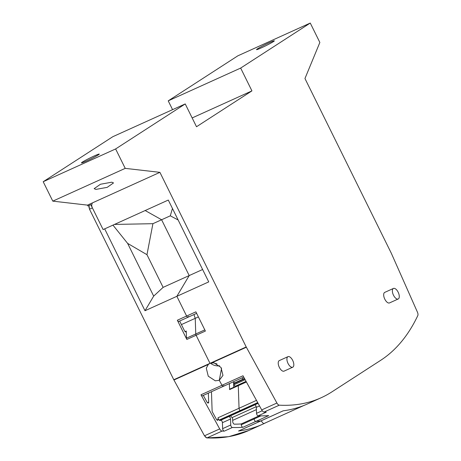 <?xml version="1.0" encoding="UTF-8"?>
<svg xmlns="http://www.w3.org/2000/svg" width="461" height="461" viewBox="0 0 461 461"><rect width="100%" height="100%" fill="white"/><g stroke="black" fill="none" stroke-linecap="round" stroke-linejoin="round"><path stroke-width="0.69" d="M98.308 154.884A9.946 0.622 -26.3 0 0 99.259 154.083A9.946 0.622 -26.3 0 0 92.269 156.867A9.946 0.622 -26.3 0 0 82.375 162.099A9.946 0.622 -26.3 0 0 81.424 162.9A9.946 0.622 -26.3 0 0 88.414 160.117A9.946 0.622 -26.3 0 0 98.308 154.884M111.804 182.193L113.515 182.936L107.188 187.356L95.871 189.402L94.159 188.658L100.492 184.239L111.804 182.193M115.625 148.949L43.196 181.726L112.801 136.704L185.23 103.927L115.625 148.949L125.225 168.363L159.915 172.345L87.481 205.122L87.901 205.975L90.8 204.661L103.114 229.578L168.294 200.057L208.735 281.89L176.863 296.314L186.613 316.039L176.863 296.314L189.194 275.574L202.61 269.501M125.225 168.363L52.79 201.14L87.481 205.122M43.196 181.726L52.79 201.14M185.23 103.927L196.507 126.74L251.931 90.886L192.156 117.935M251.931 90.886L240.659 68.072L168.225 100.85L172.575 109.655M240.659 68.072L310.265 23.05L237.83 55.827L168.225 100.85M257.469 48.843A9.946 0.622 153.7 0 1 267.363 43.611A9.946 0.622 153.7 0 1 274.347 40.827A9.946 0.622 153.7 0 1 273.402 41.628A9.946 0.622 153.7 0 1 263.508 46.861A9.946 0.622 153.7 0 1 256.518 49.644A9.946 0.622 153.7 0 1 257.469 48.843M159.915 172.345L246.209 346.954A3.619 1.723 -114.3 0 0 246.358 347.237L276.911 403.029A3.619 1.723 -114.3 0 0 279.297 405.173A361.655 172.224 -114.3 0 0 321.133 397.751A361.655 172.224 -114.3 0 0 331.955 391.844L380.671 360.329A361.655 172.224 -114.3 0 0 417.804 315.578A3.619 1.723 -114.3 0 0 417.424 312.132L391.389 253.423A3.619 1.723 -114.3 0 0 391.256 253.135L304.957 78.526L319.859 42.464L310.265 23.05M261.053 420.824A1.809 0.859 -114.3 0 1 260.949 420.893A1.809 0.859 -114.3 0 1 260.828 420.922A361.655 172.224 -114.3 0 1 255.838 421.435L268.734 415.597A361.655 172.224 -114.3 0 1 258.148 415.816L266.262 412.146A361.655 172.224 -114.3 0 1 264.084 412.059A3.619 1.723 -114.3 0 1 261.698 409.91L243.005 375.767L222 385.275L219.275 380.308L222.963 375.404L220.992 367.429L213.95 362.824L209.98 363.314L196.115 335.256L209.98 363.314L208.274 364.467L206.292 368.224L208.263 376.199L215.304 380.809L219.275 380.308L222 385.275A1.809 0.859 -114.3 0 0 223.401 386.312A1.809 0.859 -114.3 0 1 222 385.275L200.99 394.777A1.809 0.859 65.7 0 0 202.396 395.815L223.401 386.312A1.809 0.859 -114.3 0 0 223.735 385.477M321.133 397.751L307.228 404.049A361.655 172.224 -114.3 0 1 283.63 410.763A361.655 172.224 -114.3 0 1 283.135 410.832L260.828 420.922A361.655 172.224 -114.3 0 1 255.838 421.435A1.809 0.859 -114.3 0 1 254.749 420.639A1.809 0.859 -114.3 0 1 254.161 418.94L260.943 415.868M398.16 292.205A5.786 2.754 -114.3 0 1 398.212 298.987A5.786 2.754 -114.3 0 1 393.492 295.224A5.786 2.754 -114.3 0 1 393.44 288.442A5.786 2.754 -114.3 0 1 398.16 292.205M398.212 298.987L389.522 302.923A5.786 2.754 -114.3 0 1 384.802 299.16A5.786 2.754 -114.3 0 1 384.751 292.378L393.44 288.442M288.033 363.441A5.786 2.754 -114.3 0 1 287.981 356.658A5.786 2.754 -114.3 0 1 292.7 360.421A5.786 2.754 -114.3 0 1 292.752 367.204A5.786 2.754 -114.3 0 1 288.033 363.441M292.752 367.204L284.062 371.134A5.786 2.754 -114.3 0 1 279.343 367.371A5.786 2.754 -114.3 0 1 279.291 360.594L287.981 356.658M259.117 415.845L254.132 418.104L254.161 418.94L241.264 424.771A1.809 0.859 -114.3 0 0 241.858 426.471A1.809 0.859 -114.3 0 0 242.947 427.266A361.655 172.224 -114.3 0 1 232.361 427.485A1.809 0.859 -114.3 0 1 230.736 424.99L230.535 419.02A1.809 0.859 -114.3 0 0 228.967 416.531M233.618 383.869L243.863 379.23A1.809 0.859 -114.3 0 1 243.281 379.028L244.486 378.481M244.693 378.856L243.863 379.23A1.809 0.859 -114.3 0 1 243.281 379.028L241.858 377.957L243.281 379.028L233.6 383.408M221.562 368.31L219.275 380.308L221.562 368.31M188.428 316.379A1.809 0.859 -114.3 0 1 188.088 317.214L178.816 321.409A1.809 0.859 65.7 0 1 177.341 320.234L186.843 339.452L196.115 335.256A1.809 0.859 -114.3 0 1 195.764 333.977L204.805 329.886M181.421 324.584L195.234 318.332L193.931 314.569L195.234 318.332L195.764 333.977L195.234 318.332L198.391 316.909M177.341 320.234L186.613 316.039A1.809 0.859 -114.3 0 0 188.088 317.214A1.809 0.859 -114.3 0 1 186.613 316.039L195.885 311.843L205.387 331.061L196.115 335.256A1.809 0.859 -114.3 0 1 195.764 333.977L186.492 338.172A1.809 0.859 65.7 0 0 186.843 339.452M144.996 310.731L153.68 296.118L163.119 287.37L146.967 254.691L152.914 223.689L161.604 219.753L189.194 275.574L176.863 296.314L144.996 310.731L104.682 228.846L103.114 229.578L92.396 207.899C91.514 205.877 91.468 204.482 92.258 203.716M163.119 287.37L189.194 275.574L161.604 219.753L145.157 210.527L161.604 219.753L170.299 215.823L178.136 219.978M258.148 415.816A1.809 0.859 -114.3 0 1 256.518 413.321L256.322 407.351A1.809 0.859 -114.3 0 0 254.754 404.862M170.299 215.823L172.443 208.458M258.102 403.346L241.282 410.953A2.172 1.031 -114.3 0 0 241.42 410.86A2.172 1.031 -114.3 0 1 241.282 410.953A2.172 1.031 -114.3 0 1 240.446 410.751L240.175 410.549A1.809 0.859 -114.3 0 1 239.046 408.262L238.285 385.667A1.083 0.519 -114.3 0 1 238.487 385.16A1.083 0.519 -114.3 0 1 238.792 385.194M263.767 423.624L303.943 405.444L263.617 423.694L263.992 423.526L263.617 423.694L261.035 420.853M241.264 424.771L241.236 423.936L254.132 418.104L254.161 418.94A1.809 0.859 -114.3 0 0 254.749 420.639A1.809 0.859 -114.3 0 0 255.838 421.435L242.947 427.266M238.637 430.983L260.949 420.893A1.809 0.859 -114.3 0 1 260.828 420.922L238.516 431.018A1.809 0.859 65.7 0 0 238.637 430.983A1.809 0.859 65.7 0 0 238.74 430.92M265.824 422.697A361.655 172.224 -114.3 0 1 262.609 424.235A361.655 172.224 -114.3 0 1 239.011 430.954A361.655 172.224 -114.3 0 1 238.516 431.018M232.361 427.485L224.248 431.156A361.655 172.224 -114.3 0 1 222.075 431.07A3.619 1.723 -114.3 0 1 219.69 428.92L200.99 394.777M233.652 384.912A1.809 0.859 -114.3 0 1 235.058 386.358L235.179 386.658M233.162 381.892L234.424 382.837A1.446 0.692 -114.3 0 0 233.865 382.699A1.446 0.692 -114.3 0 0 233.6 383.368L233.733 387.315M248.767 430.499L228.719 436.682L206.862 437.95L204.477 435.801L173.78 379.731L89.503 209.208L88.99 205.479M219.603 365.786A8.863 6.454 10.8 0 1 218.145 365.896A8.863 6.454 10.8 0 1 210.464 363.118M216.941 363.827A6.108 4.449 10.8 0 1 213.645 362.784M186.492 338.172L186.25 331.038A1.809 0.859 -114.3 0 1 185.916 331.874A1.809 0.859 -114.3 0 1 184.44 330.698L179.663 321.029M152.914 223.689L114.432 224.432M241.236 423.936A358.036 170.501 -114.3 0 1 234.372 424.166A1.809 0.859 -114.3 0 1 232.73 421.671L232.649 419.291A1.809 0.859 -114.3 0 0 231.52 417.003A1.809 0.859 -114.3 0 1 230.638 415.77M224.248 431.156A1.809 0.859 -114.3 0 1 222.623 428.661L222.421 422.691A1.809 0.859 65.7 0 0 220.854 420.202M208.36 393.118L208.666 402.194L207.479 402.73M203.313 395.4L206.926 401.992A1.809 0.859 65.7 0 0 208.326 403.029A1.809 0.859 65.7 0 0 208.666 402.194M220.277 420.461L241.282 410.953A2.172 1.031 -114.3 0 1 240.446 410.751L219.442 420.259A2.172 1.031 65.7 0 0 220.277 420.461A2.172 1.031 65.7 0 0 220.416 420.369M219.442 420.259L219.171 420.052A1.809 0.859 65.7 0 1 218.041 417.764L218.093 419.418L216.912 419.954M211.472 391.706L212.118 410.826A1.809 0.859 65.7 0 0 212.538 412.243L216.359 419.216A1.809 0.859 65.7 0 0 217.759 420.253A1.809 0.859 65.7 0 0 218.093 419.418M229.394 383.598L229.595 389.597A1.083 0.519 -114.3 0 1 229.797 389.096L238.487 385.16A1.083 0.519 -114.3 0 0 238.285 385.667L246.41 381.99M153.68 296.118L127.622 243.391L112.945 225.101M146.967 254.691L127.622 243.391M257.849 402.879L240.446 410.751L240.175 410.549A1.809 0.859 -114.3 0 1 239.046 408.262L238.285 385.667L229.595 389.597M279.297 405.173L264.084 412.059M276.911 403.029L261.698 409.91M246.358 347.237L212.008 362.778M246.209 346.954L210.596 363.072M262.234 410.739L256.518 413.321M257.705 402.614L219.171 420.052M256.477 400.373L218.041 417.764M259.508 405.905L256.322 407.351M222.075 431.07L207.012 437.887A3.619 1.723 -114.3 0 1 204.621 435.737L204.477 435.801M262.609 424.235L248.848 430.465A361.655 172.224 -114.3 0 1 207.012 437.887L206.862 437.95M256.397 409.639L232.684 420.369M232.073 417.614L256.207 406.688M235.058 386.358L246.07 381.374M245.148 379.685L233.652 384.889M233.6 383.206L234.424 382.837M208.274 364.467L174.068 379.945A3.619 1.723 -114.3 0 1 173.924 379.668L173.78 379.731M219.69 428.92L204.621 435.737M92.396 207.899L89.647 209.144A3.619 1.723 -114.3 0 1 89.134 205.416M209.398 363.614L173.924 379.668M186.25 331.038L185.063 331.574M230.736 424.99L222.623 428.661M222.421 422.691L230.535 419.02M260.949 420.893L283.198 410.82M243.736 377.11L223.401 386.312M188.088 317.214L196.628 313.347M246.226 381.662L238.487 385.16"/></g></svg>
